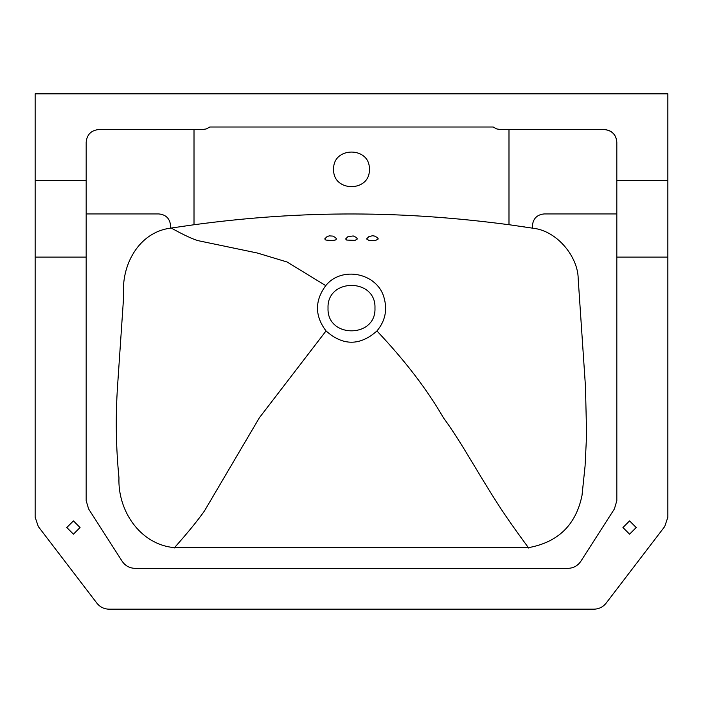 <?xml version="1.0" encoding="UTF-8"?>
<svg xmlns="http://www.w3.org/2000/svg" width="703" height="703" viewBox="0 0 703 703"><rect width="100%" height="100%" fill="white"/><g stroke="black" fill="none" stroke-linecap="round" stroke-linejoin="round"><path stroke-width="1.05" d="M347.994 236.595L353.275 235.953L356.386 237.473L357.37 238.958L355.041 240.382L346.702 240.066L345.63 238.958L347.994 236.595M368.926 236.595L372.476 235.76L374.453 236.041L377.423 237.579L378.284 238.941L375.701 240.4L368.934 240.382L366.553 238.95L368.926 236.595M327.053 236.621L329.241 235.874L332.827 236.094L335.586 237.579L336.447 238.958L335.603 239.96L332.203 240.575L325.858 240.066L324.716 238.941L327.053 236.621M190.153 93.824L512.847 93.824M190.285 93.824L86.17 93.824M512.715 93.824L617.014 93.824M86.17 257.105L86.179 142.138C86.961 134.581 91.126 130.389 98.684 129.545L202.622 129.545L206.427 128.895L209.793 127.006L493.207 127.006L496.573 128.895L500.378 129.545L604.316 129.545C611.953 130.301 616.127 134.501 616.821 142.138L616.83 500.668L614.404 508.937L580.819 561.31C577.717 565.827 573.42 568.182 567.936 568.349L135.064 568.349C129.58 568.182 125.283 565.827 122.181 561.31L88.596 508.937L86.17 500.668L86.17 257.105L35.15 257.105L35.15 180.566L86.17 180.566M616.83 180.566L667.85 180.566L667.85 257.105L616.83 257.105M35.15 180.566L35.15 93.824L667.85 93.824L667.85 180.566M369.356 169.344C370.34 192.376 332.66 192.376 333.644 169.344C332.66 146.312 370.34 146.312 369.356 169.344M374.971 308.125C376.263 338.398 326.737 338.398 328.029 308.125C326.737 277.861 376.263 277.861 374.971 308.125M532.417 225.584C533.164 218.563 537.039 214.679 544.06 213.94C537.039 214.679 533.164 218.563 532.417 225.584L532.417 228.141L508.99 224.696M194.01 129.545L194.01 224.74C304.03 209.951 403.935 210.803 508.99 224.732L508.99 129.545M604.316 129.545C611.874 130.389 616.039 134.581 616.821 142.138C616.127 134.501 611.953 130.301 604.316 129.545M616.83 213.94L544.06 213.94M194.01 224.74L170.583 228.132L170.583 225.584C169.836 218.563 165.961 214.679 158.94 213.94L86.17 213.94M170.583 225.584C169.836 218.563 165.961 214.679 158.94 213.94M325.753 285.638C314.628 300.805 314.724 315.911 326.034 330.937C342.994 345.964 359.962 345.973 376.94 330.972C385.244 321.016 387.581 309.821 383.952 297.378C377.072 272.887 341.588 265.725 325.753 285.638L287.132 262.017L257.368 253.027L197.789 240.602C185.97 236.814 168.94 226.559 171.066 228.027M376.94 330.972C404.954 360.595 427.134 389.55 443.461 417.819C462.231 443.329 477.565 473.075 501.801 510.07C513.893 528.331 531.231 551.38 528.375 547.672L174.572 547.663C140.064 544.658 117.638 510.642 118.965 477.768C115.951 447.336 115.477 416.879 117.542 386.378L123.693 295.866C120.969 265.778 138.315 232.306 170.583 228.132M532.417 228.141C557.611 230.566 578.147 257.491 578.182 278.74L585.458 386.43L586.61 434.533L585.081 465.975L582.014 495.422C575.959 524.921 558.077 542.338 528.375 547.672M500.378 129.545L496.573 128.895M206.427 128.895L202.622 129.545M326.034 330.937L259.363 417.784L204.52 510.844C191.814 528.964 171.084 551.222 174.572 547.663M636.215 527.531L629.58 534.166L622.946 527.531L629.58 520.897L636.215 527.531M80.054 527.531L73.42 534.166L66.785 527.531L73.42 520.897L80.054 527.531M35.15 257.105L35.15 517.25L38.296 526.547L96.882 603.165C100.011 607.049 104.062 609.053 109.044 609.176L593.956 609.176C598.938 609.053 602.989 607.049 606.118 603.165L664.704 526.547L667.85 517.25L667.85 257.105M96.882 603.165C100.011 607.049 104.062 609.053 109.044 609.176M35.15 517.25L38.296 526.547M664.704 526.547L667.85 517.25M593.956 609.176C598.938 609.053 602.989 607.049 606.118 603.165M524.429 226.902L520.853 226.375"/></g></svg>
